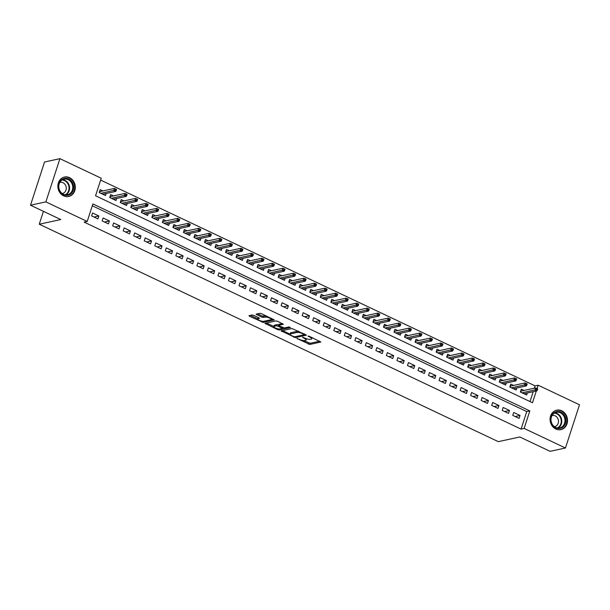 <?xml version="1.0" encoding="UTF-8"?>
<svg xmlns="http://www.w3.org/2000/svg" width="610" height="610" viewBox="0 0 610 610"><rect width="100%" height="100%" fill="white"/><g stroke="black" fill="none" stroke-linecap="round" stroke-linejoin="round"><path stroke-width="0.91" d="M296.91 338.466L309.834 344.459L320.852 342.004L309.285 336.285L308.027 336.102L309.865 337.139A4.011 1.098 -162 0 1 311.748 338.802A4.011 1.098 -162 0 1 311.237 339.122L310.33 339.32A4.011 1.098 -162 0 1 305.091 338.169L302.529 337.246L304.245 338.352A4.011 1.098 -162 0 1 306.128 340.014A4.011 1.098 -162 0 1 305.625 340.342L304.718 340.532A4.011 1.098 -162 0 1 299.479 339.389L296.91 338.466M69.54 177.655A9.958 8.67 -102.2 0 1 75.297 187.834A9.958 8.67 -102.2 0 1 68.686 196.496A9.958 8.67 -102.2 0 1 63.623 195.871A9.958 8.67 -102.2 0 1 57.866 185.692A9.958 8.67 -102.2 0 1 64.477 177.03A9.958 8.67 -102.2 0 1 69.54 177.655M561.749 410.804A9.958 8.67 -102.2 0 1 567.513 420.984A9.958 8.67 -102.2 0 1 560.895 429.646A9.958 8.67 -102.2 0 1 555.832 429.021A9.958 8.67 -102.2 0 1 550.075 418.834A9.958 8.67 -102.2 0 1 556.686 410.179A9.958 8.67 -102.2 0 1 561.749 410.804M253.699 315.347L252.06 314.989L249.01 315.652L249.444 316.27L263.276 322.4L274.294 319.953L261.515 313.654L259.875 313.296L256.04 314.196L261.842 317.185L265.304 317.154A3.355 0.915 -162 0 1 269.04 317.833A3.355 0.915 -162 0 1 271.259 319.495A3.355 0.915 -162 0 1 270.832 319.77L263.68 321.317A3.355 0.915 -162 0 1 259.944 320.631A3.355 0.915 -162 0 1 257.733 318.969A3.355 0.915 -162 0 1 258.152 318.694L259.502 318.336L258.914 317.818L253.699 315.347M534.352 388.189L535.1 385.878L538.172 385.215L579.5 404.788L565.455 447.999L550.083 451.331L519.819 436.989L498.294 441.648L39.246 224.206L60.771 219.554L30.5 205.212L45.872 201.887L59.917 158.669L101.237 178.25L95.549 195.764L532.484 402.73L536.282 391.033M565.455 447.999L524.135 428.426L529.823 410.911L92.888 203.938L87.2 221.46L45.872 201.887M87.2 221.46L84.127 222.124L521.062 429.097L524.135 428.426M281.157 330.872L295.415 337.627L306.441 335.172L292.015 328.523L281.157 330.872M277.71 329.659L264.923 323.361L275.949 320.913L277.58 321.272L283.391 324.261L278.823 325.313L279.258 325.931L284.359 327.936L288.942 326.937L290.497 327.555L279.342 330.018L277.71 329.659L277.977 328.82M102.915 190.93L100.154 189.626L99.201 192.547L105.522 195.535L106.186 193.484M113.445 195.917L110.677 194.613L109.731 197.533L116.045 200.522L116.716 198.471M123.967 200.904L121.207 199.6L120.261 202.52L126.575 205.509L127.246 203.458M134.497 205.89L131.737 204.586L130.792 207.507L137.105 210.496L137.768 208.445M145.027 210.877L142.267 209.573L141.314 212.493L147.635 215.483L148.299 213.431M155.558 215.864L152.797 214.56L151.844 217.48L158.165 220.469L158.829 218.418M166.088 220.85L163.32 219.547L162.374 222.467L168.688 225.456L169.359 223.405M176.61 225.845L173.85 224.533L172.904 227.454L179.218 230.443L179.889 228.399M187.14 230.832L184.38 229.52L183.435 232.44L189.748 235.429L190.411 233.386M197.671 235.818L194.91 234.507L193.957 237.427L200.278 240.416L200.942 238.373M208.201 240.805L205.44 239.494L204.487 242.414L210.808 245.411L211.472 243.359M218.731 245.792L215.963 244.48L215.017 247.401L221.331 250.397L222.002 248.346M229.253 250.779L226.493 249.467L225.547 252.387L231.861 255.384L232.532 253.333M239.783 255.765L237.023 254.454L236.078 257.374L242.391 260.371L243.054 258.32M250.313 260.752L247.553 259.441L246.6 262.361L252.921 265.358L253.585 263.306M260.844 265.739L258.083 264.427L257.13 267.348L263.451 270.344L264.115 268.293M271.374 270.726L268.606 269.414L267.66 272.334L273.974 275.331L274.645 273.28M281.896 275.712L279.136 274.401L278.19 277.321L284.504 280.318L285.175 278.267M292.426 280.699L289.666 279.395L288.721 282.308L295.034 285.305L295.697 283.253M302.957 285.686L300.196 284.382L299.243 287.302L305.564 290.291L306.228 288.24M313.487 290.673L310.726 289.369L309.773 292.289L316.094 295.278L316.758 293.227M324.017 295.659L321.249 294.356L320.303 297.276L326.617 300.265L327.288 298.214M334.539 300.646L331.779 299.342L330.833 302.263L337.147 305.252L337.818 303.2M345.069 305.633L342.309 304.329L341.356 307.249L347.677 310.238L348.34 308.187M355.599 310.62L352.839 309.316L351.886 312.236L358.207 315.225L358.871 313.174M366.13 315.606L363.369 314.302L362.416 317.223L368.737 320.212L369.401 318.161M376.66 320.601L373.892 319.289L372.946 322.21L379.26 325.199L379.931 323.155M387.182 325.587L384.422 324.276L383.476 327.196L389.79 330.185L390.461 328.142M397.712 330.574L394.952 329.263L393.999 332.183L400.32 335.172L400.983 333.129M408.242 335.561L405.482 334.25L404.529 337.17L410.85 340.159L411.514 338.115M418.773 340.548L416.005 339.236L415.059 342.157L421.38 345.153L422.044 343.102M429.295 345.534L426.535 344.223L425.589 347.143L431.903 350.14L432.574 348.089M439.825 350.521L437.065 349.21L436.12 352.13L442.433 355.127L443.096 353.076M450.355 355.508L447.595 354.196L446.642 357.117L452.963 360.113L453.626 358.062M460.886 360.495L458.125 359.183L457.172 362.104L463.493 365.1L464.157 363.049M471.416 365.481L468.648 364.17L467.702 367.09L474.023 370.087L474.687 368.036M481.938 370.468L479.178 369.157L478.232 372.077L484.546 375.074L485.217 373.023M492.468 375.455L489.708 374.143L488.762 377.064L495.076 380.06L495.739 378.009M502.998 380.442L500.238 379.138L499.285 382.058L505.606 385.047L506.269 382.996M513.529 385.428L510.768 384.125L509.815 387.045L516.136 390.034L516.8 387.983M512.758 415.387L519.072 418.384L520.025 415.463L513.704 412.467L512.758 415.387M502.228 410.4L508.542 413.397L509.495 410.477L503.174 407.48L502.228 410.4M491.698 405.414L498.012 408.41L498.965 405.49L492.644 402.493L491.698 405.414M481.168 400.427L487.489 403.423L488.435 400.503L482.121 397.507L481.168 400.427M470.638 395.44L476.959 398.429L477.904 395.516L471.591 392.52L470.638 395.44M460.115 390.453L466.429 393.442L467.382 390.522L461.061 387.533L460.115 390.453M449.585 385.467L455.899 388.456L456.852 385.535L450.531 382.546L449.585 385.467M439.055 380.48L445.376 383.469L446.322 380.548L440.001 377.56L439.055 380.48M428.525 375.493L434.846 378.482L435.792 375.562L429.478 372.573L428.525 375.493M417.995 370.506L424.316 373.495L425.262 370.575L418.948 367.586L417.995 370.506M407.472 365.52L413.786 368.509L414.739 365.588L408.418 362.599L407.472 365.52M396.942 360.533L403.256 363.522L404.209 360.601L397.888 357.612L396.942 360.533M386.412 355.546L392.733 358.535L393.679 355.615L387.358 352.626L386.412 355.546M375.882 350.559L382.203 353.548L383.149 350.628L376.835 347.639L375.882 350.559M365.352 345.573L371.673 348.562L372.618 345.641L366.305 342.652L365.352 345.573M354.829 340.578L361.143 343.575L362.096 340.654L355.775 337.665L354.829 340.578M344.299 335.591L350.613 338.588L351.566 335.668L345.245 332.671L344.299 335.591M333.769 330.605L340.09 333.601L341.036 330.681L334.715 327.684L333.769 330.605M323.239 325.618L329.56 328.615L330.506 325.694L324.192 322.698L323.239 325.618M312.709 320.631L319.03 323.628L319.975 320.707L313.662 317.711L312.709 320.631M302.186 315.644L308.5 318.641L309.453 315.721L303.132 312.724L302.186 315.644M291.656 310.658L297.97 313.654L298.923 310.734L292.602 307.737L291.656 310.658M281.126 305.671L287.447 308.668L288.393 305.747L282.072 302.751L281.126 305.671M270.596 300.684L276.917 303.673L277.863 300.76L271.549 297.764L270.596 300.684M260.066 295.697L266.387 298.687L267.332 295.766L261.019 292.777L260.066 295.697M249.543 290.711L255.857 293.7L256.81 290.779L250.489 287.79L249.543 290.711M239.013 285.724L245.327 288.713L246.28 285.793L239.959 282.804L239.013 285.724M228.483 280.737L234.804 283.726L235.75 280.806L229.436 277.817L228.483 280.737M217.953 275.75L224.274 278.739L225.22 275.819L218.906 272.83L217.953 275.75M207.423 270.764L213.744 273.753L214.689 270.832L208.376 267.843L207.423 270.764M196.9 265.777L203.214 268.766L204.167 265.846L197.846 262.857L196.9 265.777M186.37 260.79L192.684 263.779L193.637 260.859L187.316 257.87L186.37 260.79M175.84 255.803L182.161 258.792L183.107 255.872L176.793 252.883L175.84 255.803M165.31 250.817L171.631 253.806L172.577 250.885L166.263 247.896L165.31 250.817M154.787 245.83L161.101 248.819L162.047 245.899L155.733 242.91L154.787 245.83M144.257 240.836L150.571 243.832L151.524 240.912L145.203 237.923L144.257 240.836M133.727 235.849L140.041 238.845L140.994 235.925L134.673 232.929L133.727 235.849M123.197 230.862L129.518 233.859L130.464 230.938L124.15 227.942L123.197 230.862M112.667 225.875L118.988 228.872L119.934 225.952L113.62 222.955L112.667 225.875M102.144 220.889L108.458 223.885L109.403 220.965L103.09 217.968L102.144 220.889M521.062 429.097L526.75 411.575L92.293 205.783M98.881 215.978L92.56 212.981L91.614 215.902L97.928 218.898L98.881 215.978L93.993 217.03M535.1 385.878L100.642 180.087M530.006 401.555L533.209 391.696M524.059 390.415L521.291 389.111L520.345 392.032L526.666 395.021L527.33 392.97M43.432 211.335L39.246 224.206M30.5 205.212L44.545 162.001L59.917 158.669M537.074 388.6L538.172 385.215M526.75 411.575L529.823 410.911M520.025 415.463L515.137 416.516M509.495 410.477L504.607 411.529M498.965 405.49L494.085 406.542M488.435 400.503L483.555 401.555M477.904 395.516L473.024 396.569M467.382 390.522L462.494 391.582M456.852 385.535L451.964 386.595M446.322 380.548L441.442 381.608M435.792 375.562L430.912 376.622M425.262 370.575L420.382 371.635M414.739 365.588L409.851 366.648M404.209 360.601L399.321 361.661M393.679 355.615L388.799 356.675M383.149 350.628L378.269 351.688M372.618 345.641L367.738 346.701M362.096 340.654L357.208 341.707M351.566 335.668L346.678 336.72M341.036 330.681L336.156 331.733M330.506 325.694L325.626 326.746M319.975 320.707L315.096 321.76M309.453 315.721L304.565 316.773M298.923 310.734L294.035 311.786M288.393 305.747L283.513 306.799M277.863 300.76L272.983 301.813M267.332 295.766L262.452 296.826M256.81 290.779L251.922 291.839M246.28 285.793L241.392 286.852M235.75 280.806L230.87 281.866M225.22 275.819L220.34 276.879M214.689 270.832L209.81 271.892M204.167 265.846L199.279 266.906M193.637 260.859L188.749 261.919M183.107 255.872L178.227 256.932M172.577 250.885L167.697 251.945M162.047 245.899L157.166 246.958M151.524 240.912L146.636 241.964M140.994 235.925L136.106 236.977M130.464 230.938L125.584 231.991M119.934 225.952L115.054 227.004M109.403 220.965L104.523 222.017M306.128 340.014L306.51 338.847A4.011 1.098 -162 0 0 306.525 338.748M312.122 337.627L311.748 338.802M303.582 340.563L310.208 343.285L319.724 341.226M304.291 334.623L305.305 334.402M282.506 330.582L290.101 334.181A4.011 1.098 -162 0 0 291.984 335.835L294.63 336.796L304.169 334.737L302.369 333.594A4.011 1.098 -162 0 0 297.131 332.442L290.612 333.853A4.011 1.098 -162 0 0 290.101 334.181L290.482 333.014A4.011 1.098 -162 0 1 290.993 332.686L297.512 331.276L297.131 332.442M298.648 331.245A4.011 1.098 -162 0 0 297.512 331.276M273.86 326.487L266.433 322.972M282.262 323.483L279.113 324.421M283.94 327.936L282.468 328.256L276.772 325.755L274.256 326.304A3.355 0.915 -162 0 0 273.829 326.579A3.355 0.915 -162 0 0 276.048 328.241A3.355 0.915 -162 0 0 279.784 328.92L282.3 328.378L282.697 327.562M278.816 324.962L277.154 324.589L274.637 325.138A3.355 0.915 -162 0 0 274.21 325.412L273.829 326.579M258.388 317.574A3.355 0.915 -162 0 0 258.106 317.802L257.733 318.969M266.334 315.942A3.355 0.915 -162 0 0 265.685 315.98L265.304 317.154M257.542 313.799L262.224 316.018L265.685 315.98M271.191 319.602L273.166 319.175M250.359 315.355L257.763 318.862M520.803 390.613L521.535 390.964M537.349 390.08L537.73 388.913L536.678 388.41L536.297 389.577L537.349 390.08L536.823 390.918L534.924 390.019L535.611 387.914L521.07 391.063L520.696 392.2M536.297 389.577L522.007 392.817M536.823 390.918L523.899 393.709M535.611 387.914L536.678 388.41M560.864 412.131A8.616 7.503 -102.2 0 1 565.409 423.386A8.616 7.503 -102.2 0 1 555.74 427.9A8.616 7.503 -102.2 0 1 551.196 416.653A8.616 7.503 -102.2 0 1 560.864 412.131M555.618 427.381A7.983 6.946 77.8 0 0 559.683 427.884A7.983 6.946 77.8 0 0 564.982 420.946A7.983 6.946 77.8 0 0 560.361 412.787A7.983 6.946 77.8 0 0 556.305 412.284A7.983 6.946 77.8 0 0 551.005 419.222A7.983 6.946 77.8 0 0 555.618 427.381M554.414 426.664A5.681 4.949 77.8 0 0 554.703 426.611A5.681 4.949 77.8 0 0 558.478 421.67A5.681 4.949 77.8 0 0 555.192 415.86A5.681 4.949 77.8 0 0 552.302 415.501A5.681 4.949 77.8 0 0 552.019 415.57M559.698 429.806A9.897 8.609 77.8 0 0 560.392 429.692A9.897 8.609 77.8 0 0 566.964 421.083A9.897 8.609 77.8 0 0 561.238 410.965A9.897 8.609 77.8 0 0 556.206 410.347A9.897 8.609 77.8 0 0 555.527 410.522M73.528 185.844A8.616 7.503 -102.2 0 1 67.42 195.383A8.616 7.503 -102.2 0 1 58.651 187.895A8.616 7.503 -102.2 0 1 64.751 178.356A8.616 7.503 -102.2 0 1 73.528 185.844M58.895 187.888A7.983 6.946 77.8 0 0 67.466 194.735A7.983 6.946 77.8 0 0 72.666 185.981A7.983 6.946 77.8 0 0 64.096 179.134A7.983 6.946 77.8 0 0 58.895 187.888M62.205 193.515A5.681 4.949 77.8 0 0 62.494 193.462A5.681 4.949 77.8 0 0 66.193 187.232A5.681 4.949 77.8 0 0 60.093 182.352A5.681 4.949 77.8 0 0 59.81 182.428M67.489 196.656A9.897 8.609 77.8 0 0 68.183 196.542A9.897 8.609 77.8 0 0 74.626 185.692A9.897 8.609 77.8 0 0 63.997 177.197A9.897 8.609 77.8 0 0 63.318 177.38M510.273 385.627L511.005 385.977M526.826 385.093L527.2 383.926L526.148 383.423L525.767 384.59L526.826 385.093L526.293 385.932L524.394 385.032L525.08 382.927L510.539 386.077L510.173 387.205M525.767 384.59L511.477 387.83M526.293 385.932L513.376 388.722M525.08 382.927L526.148 383.423M499.75 380.64L500.474 380.991M516.296 380.106L516.67 378.932L515.618 378.436L515.244 379.603L516.296 380.106L515.763 380.945L513.872 380.045L514.55 377.941L500.009 381.09L499.643 382.218M515.244 379.603L500.947 382.844M515.763 380.945L502.846 383.736M514.55 377.941L515.618 378.436M489.22 375.653L489.952 376.004M505.766 375.119L506.147 373.945L505.095 373.45L504.714 374.616L505.766 375.119L505.233 375.958L503.341 375.058L504.02 372.954L489.479 376.103L489.113 377.232M504.714 374.616L490.417 377.857M505.233 375.958L492.316 378.749M504.02 372.954L505.095 373.45M478.69 370.666L479.422 371.017M495.236 370.133L495.617 368.958L494.565 368.463L494.184 369.629L495.236 370.133L494.71 370.971L492.811 370.072L493.498 367.967L478.949 371.116L478.583 372.245M494.184 369.629L479.895 372.87M494.71 370.971L481.786 373.762M493.498 367.967L494.565 368.463M468.16 365.68L468.892 366.023M484.706 365.146L485.087 363.972L484.035 363.476L483.654 364.643L484.706 365.146L484.18 365.985L482.281 365.085L482.967 362.981L468.427 366.13L468.053 367.258M483.654 364.643L469.364 367.876M484.18 365.985L471.255 368.775M482.967 362.981L484.035 363.476M457.63 360.693L458.362 361.036M474.183 360.152L474.557 358.985L473.505 358.489L473.124 359.656L474.183 360.152L473.65 360.998L471.751 360.098L472.437 357.994L457.896 361.143L457.53 362.271M473.124 359.656L458.834 362.889M473.65 360.998L460.733 363.789M472.437 357.994L473.505 358.489M447.107 355.706L447.832 356.049M463.653 355.165L464.035 353.998L462.975 353.503L462.601 354.669L463.653 355.165L463.12 356.011L461.229 355.111L461.907 353.007L447.366 356.156L447 357.285M462.601 354.669L448.304 357.902M463.12 356.011L450.203 358.802M461.907 353.007L462.975 353.503M436.577 350.719L437.309 351.063M453.123 350.178L453.504 349.012L452.452 348.516L452.071 349.683L453.123 350.178L452.589 351.017L450.699 350.125L451.377 348.02L436.836 351.169L436.47 352.298M452.071 349.683L437.774 352.915M452.589 351.017L439.673 353.815M451.377 348.02L452.452 348.516M426.047 345.733L426.779 346.076M442.593 345.191L442.974 344.025L441.922 343.529L441.541 344.696L442.593 345.191L442.067 346.03L440.168 345.138L440.855 343.034L426.306 346.183L425.94 347.311M441.541 344.696L427.252 347.929M442.067 346.03L429.143 348.829M440.855 343.034L441.922 343.529M415.517 340.746L416.249 341.089M432.063 340.205L432.444 339.038L431.392 338.542L431.011 339.709L432.063 340.205L431.537 341.043L429.638 340.151L430.325 338.047L415.784 341.196L415.41 342.324M431.011 339.709L416.721 342.942M431.537 341.043L418.612 343.842M430.325 338.047L431.392 338.542M404.987 335.759L405.719 336.102M421.541 335.218L421.914 334.051L420.862 333.556L420.481 334.722L421.541 335.218L421.007 336.057L419.108 335.164L419.794 333.06L405.253 336.202L404.887 337.338M420.481 334.722L406.191 337.955M421.007 336.057L408.09 338.855M419.794 333.06L420.862 333.556M394.464 330.772L395.188 331.116M411.01 330.231L411.392 329.065L410.332 328.569L409.958 329.736L411.01 330.231L410.477 331.07L408.586 330.178L409.264 328.073L394.723 331.215L394.357 332.351M409.958 329.736L395.661 332.969M410.477 331.07L397.56 333.868M409.264 328.073L410.332 328.569M383.934 325.786L384.666 326.129M400.48 325.244L400.861 324.078L399.809 323.582L399.428 324.749L400.48 325.244L399.946 326.083L398.055 325.183L398.734 323.087L384.193 326.228L383.827 327.364M399.428 324.749L385.131 327.982M399.946 326.083L387.03 328.881M398.734 323.087L399.809 323.582M373.404 320.799L374.136 321.142M389.95 320.258L390.331 319.091L389.279 318.588L388.898 319.762L389.95 320.258L389.424 321.096L387.525 320.197L388.212 318.1L373.663 321.241L373.297 322.377M388.898 319.762L374.609 322.995M389.424 321.096L376.5 323.895M388.212 318.1L389.279 318.588M362.874 315.812L363.606 316.155M379.42 315.271L379.801 314.104L378.749 313.601L378.368 314.775L379.42 315.271L378.894 316.11L376.995 315.21L377.681 313.113L363.141 316.254L362.767 317.391M378.368 314.775L364.079 318.008M378.894 316.11L365.969 318.908M377.681 313.113L378.749 313.601M352.344 310.825L353.076 311.169M368.897 310.284L369.271 309.117L368.219 308.614L367.838 309.788L368.897 310.284L368.364 311.123L366.465 310.223L367.151 308.126L352.611 311.268L352.244 312.404M367.838 309.788L353.548 313.021M368.364 311.123L355.447 313.921M367.151 308.126L368.219 308.614M341.821 305.839L342.546 306.182M358.367 305.297L358.749 304.131L357.689 303.627L357.315 304.794L358.367 305.297L357.834 306.136L355.943 305.236L356.621 303.139L342.08 306.281L341.714 307.417M357.315 304.794L343.018 308.035M357.834 306.136L344.917 308.935M356.621 303.139L357.689 303.627M331.291 300.844L332.023 301.195M347.837 300.311L348.219 299.144L347.166 298.641L346.785 299.807L347.837 300.311L347.303 301.149L345.412 300.25L346.091 298.153L331.55 301.294L331.184 302.43M346.785 299.807L332.488 303.048M347.303 301.149L334.387 303.948M346.091 298.153L347.166 298.641M320.761 295.858L321.493 296.208M337.307 295.324L337.688 294.157L336.636 293.654L336.255 294.821L337.307 295.324L336.781 296.163L334.882 295.263L335.569 293.158L321.02 296.308L320.654 297.444M336.255 294.821L321.966 298.061M336.781 296.163L323.857 298.961M335.569 293.158L336.636 293.654M310.231 290.871L310.963 291.222M326.777 290.337L327.158 289.171L326.106 288.667L325.725 289.834L326.777 290.337L326.251 291.176L324.352 290.276L325.038 288.172L310.498 291.321L310.124 292.457M325.725 289.834L311.435 293.075M326.251 291.176L313.327 293.967M325.038 288.172L326.106 288.667M299.701 285.884L300.433 286.235M316.254 285.35L316.628 284.184L315.576 283.68L315.195 284.847L316.254 285.35L315.721 286.189L313.83 285.289L314.508 283.185L299.967 286.334L299.601 287.462M315.195 284.847L300.905 288.088M315.721 286.189L302.804 288.98M314.508 283.185L315.576 283.68M289.178 280.897L289.902 281.248M305.724 280.364L306.106 279.189L305.046 278.694L304.672 279.86L305.724 280.364L305.191 281.202L303.3 280.303L303.978 278.198L289.437 281.347L289.071 282.476M304.672 279.86L290.375 283.101M305.191 281.202L292.274 283.993M303.978 278.198L305.046 278.694M278.648 275.911L279.38 276.261M295.194 275.377L295.575 274.203L294.523 273.707L294.142 274.874L295.194 275.377L294.66 276.216L292.769 275.316L293.456 273.211L278.907 276.361L278.541 277.489M294.142 274.874L279.845 278.114M294.66 276.216L281.744 279.006M293.456 273.211L294.523 273.707M268.118 270.924L268.85 271.275M284.664 270.39L285.045 269.216L283.993 268.72L283.612 269.887L284.664 270.39L284.138 271.229L282.239 270.329L282.926 268.225L268.377 271.374L268.011 272.502M283.612 269.887L269.323 273.127M284.138 271.229L271.214 274.02M282.926 268.225L283.993 268.72M257.588 265.937L258.32 266.28M274.134 265.396L274.515 264.229L273.463 263.733L273.082 264.9L274.134 265.396L273.608 266.242L271.709 265.342L272.395 263.238L257.855 266.387L257.481 267.515M273.082 264.9L258.792 268.133M273.608 266.242L260.683 269.033M272.395 263.238L273.463 263.733M247.058 260.95L247.79 261.293M263.611 260.409L263.985 259.242L262.933 258.747L262.559 259.913L263.611 260.409L263.078 261.255L261.187 260.356L261.865 258.251L247.325 261.4L246.958 262.529M262.559 259.913L248.262 263.146M263.078 261.255L250.161 264.046M261.865 258.251L262.933 258.747M236.535 255.964L237.267 256.307M253.081 255.422L253.463 254.256L252.403 253.76L252.029 254.927L253.081 255.422L252.548 256.269L250.657 255.369L251.335 253.264L236.794 256.413L236.428 257.542M252.029 254.927L237.732 258.16M252.548 256.269L239.631 259.059M251.335 253.264L252.403 253.76M226.005 250.977L226.737 251.32M242.551 250.435L242.933 249.269L241.88 248.773L241.499 249.94L242.551 250.435L242.017 251.274L240.126 250.382L240.813 248.278L226.264 251.427L225.898 252.555M241.499 249.94L227.202 253.173M242.017 251.274L229.101 254.073M240.813 248.278L241.88 248.773M215.475 245.99L216.207 246.333M232.021 245.449L232.402 244.282L231.35 243.787L230.969 244.953L232.021 245.449L231.495 246.287L229.596 245.395L230.283 243.291L215.734 246.44L215.368 247.569M230.969 244.953L216.68 248.186M231.495 246.287L218.571 249.086M230.283 243.291L231.35 243.787M204.945 241.003L205.677 241.346M221.491 240.462L221.872 239.295L220.82 238.8L220.439 239.966L221.491 240.462L220.965 241.301L219.066 240.409L219.752 238.304L205.212 241.453L204.838 242.582M220.439 239.966L206.149 243.199M220.965 241.301L208.04 244.099M219.752 238.304L220.82 238.8M194.422 236.017L195.147 236.36M210.969 235.475L211.342 234.309L210.29 233.813L209.916 234.98L210.969 235.475L210.435 236.314L208.544 235.422L209.222 233.317L194.681 236.459L194.315 237.595M209.916 234.98L195.619 238.213M210.435 236.314L197.518 239.112M209.222 233.317L210.29 233.813M183.892 231.03L184.624 231.373M200.438 230.488L200.82 229.322L199.76 228.826L199.386 229.993L200.438 230.488L199.905 231.327L198.014 230.435L198.692 228.331L184.151 231.472L183.785 232.608M199.386 229.993L185.089 233.226M199.905 231.327L186.988 234.126M198.692 228.331L199.76 228.826M173.362 226.043L174.094 226.386M189.908 225.502L190.29 224.335L189.237 223.839L188.856 225.006L189.908 225.502L189.375 226.34L187.483 225.441L188.17 223.344L173.621 226.485L173.255 227.621M188.856 225.006L174.559 228.239M189.375 226.34L176.458 229.139M188.17 223.344L189.237 223.839M162.832 221.056L163.564 221.399M179.378 220.515L179.759 219.348L178.707 218.845L178.326 220.019L179.378 220.515L178.852 221.354L176.953 220.454L177.64 218.357L163.091 221.499L162.725 222.635M178.326 220.019L164.037 223.252M178.852 221.354L165.928 224.152M177.64 218.357L178.707 218.845M152.302 216.07L153.034 216.413M168.848 215.528L169.229 214.362L168.177 213.858L167.796 215.033L168.848 215.528L168.322 216.367L166.423 215.467L167.109 213.37L152.569 216.512L152.195 217.648M167.796 215.033L153.506 218.266M168.322 216.367L155.398 219.165M167.109 213.37L168.177 213.858M141.779 211.083L142.504 211.426M158.325 210.541L158.699 209.375L157.647 208.872L157.273 210.046L158.325 210.541L157.792 211.38L155.901 210.481L156.579 208.384L142.038 211.525L141.673 212.661M157.273 210.046L142.976 213.279M157.792 211.38L144.875 214.179M156.579 208.384L157.647 208.872M131.249 206.096L131.981 206.439M147.795 205.555L148.177 204.388L147.124 203.885L146.743 205.052L147.795 205.555L147.262 206.393L145.371 205.494L146.049 203.397L131.508 206.538L131.142 207.674M146.743 205.052L132.446 208.292M147.262 206.393L134.345 209.192M146.049 203.397L147.124 203.885M120.719 201.102L121.451 201.452M137.265 200.568L137.647 199.401L136.594 198.898L136.213 200.065L137.265 200.568L136.739 201.407L134.84 200.507L135.527 198.402L120.978 201.552L120.612 202.688M136.213 200.065L121.916 203.305M136.739 201.407L123.815 204.205M135.527 198.402L136.594 198.898M110.189 196.115L110.921 196.466M126.735 195.581L127.116 194.415L126.064 193.911L125.683 195.078L126.735 195.581L126.209 196.42L124.31 195.52L124.997 193.416L110.456 196.565L110.082 197.701M125.683 195.078L111.394 198.319M126.209 196.42L113.285 199.211M124.997 193.416L126.064 193.911M99.659 191.128L100.391 191.479M116.205 190.594L116.586 189.428L115.534 188.925L115.153 190.091L116.205 190.594L115.679 191.433L113.78 190.533L114.466 188.429L99.926 191.578L99.552 192.714M115.153 190.091L100.864 193.332M115.679 191.433L102.754 194.224M114.466 188.429L115.534 188.925M297.344 338.481L297.215 338.893M308.576 336.057L308.439 336.468M302.964 337.269L302.827 337.681M304.413 337.848L304.245 338.352M310.025 336.636L309.865 337.139M310.208 343.285L309.834 344.459M308.576 342.927L308.195 344.101M295.766 336.552L295.415 337.627M293.959 336.72L293.776 337.269M281.835 330.727L281.584 331.489M304.032 333.8L303.864 334.303M302.529 333.083L302.369 333.594M290.993 332.686L290.612 333.853M265.762 323.117L265.51 323.879M279.205 324.146L278.823 325.313M279.693 328.942L279.342 330.018M274.637 325.138L274.256 326.304M282.041 327.25L281.873 327.761M278.793 324.947L278.412 326.114M277.154 324.589L276.772 325.755M258.503 317.627L258.152 318.694M263.863 316.377L263.482 317.543M262.224 316.018L261.842 317.185M256.871 313.944L256.627 314.714M263.627 321.325L263.276 322.4M261.904 321.218L261.637 322.042M249.688 315.5L249.444 316.27M554.749 412.848A7.983 6.946 -102.2 0 1 557.159 413.481A7.983 6.946 -102.2 0 1 561.764 420.694A7.983 6.946 -102.2 0 1 558.028 428.014M557.41 427.945A7.716 6.718 77.8 0 0 561.238 420.892A7.716 6.718 77.8 0 0 556.778 413.786A7.716 6.718 77.8 0 0 554.216 413.168M62.54 179.698A7.983 6.946 -102.2 0 1 69.464 186.675A7.983 6.946 -102.2 0 1 65.819 194.864M65.201 194.796A7.716 6.718 77.8 0 0 68.93 186.774A7.716 6.718 77.8 0 0 62.006 180.019M304.489 334.013L304.276 334.661M279.044 324.245L278.671 325.42M271.602 318.435L271.259 319.495M556.206 410.347L555.74 410.446M560.392 429.692L559.927 429.791M63.997 177.197L63.531 177.297M68.183 196.542L67.718 196.641"/></g></svg>
